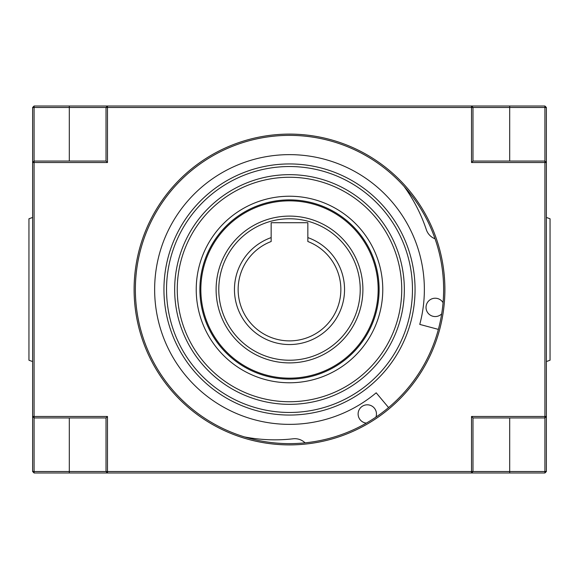 <?xml version="1.0" encoding="UTF-8"?>
<svg xmlns="http://www.w3.org/2000/svg" width="579" height="579" viewBox="0 0 579 579"><rect width="100%" height="100%" fill="white"/><g stroke="black" fill="none" stroke-linecap="round" stroke-linejoin="round"><path stroke-width="0.87" d="M360.225 289.5A70.725 70.725 0 0 0 289.5 218.775A70.725 70.725 0 0 0 218.775 289.5A70.725 70.725 0 0 0 289.5 360.225A70.725 70.725 0 0 0 360.225 289.5M216.105 289.5A73.395 73.395 0 0 1 289.5 216.105A73.395 73.395 0 0 1 362.895 289.5A73.395 73.395 0 0 1 289.5 362.895A73.395 73.395 0 0 1 216.105 289.5M378.159 289.5A88.659 88.659 0 0 1 289.5 378.159A88.659 88.659 0 0 1 200.841 289.5A88.659 88.659 0 0 1 289.5 200.841A88.659 88.659 0 0 1 378.159 289.5M546.381 361.557L550.05 360.225L550.05 218.775L546.381 217.443M32.619 361.557L28.95 360.225L28.95 218.775L32.619 217.443M135.37 289.5A154.13 154.13 0 0 1 289.5 135.37A154.13 154.13 0 0 1 443.63 289.5A154.13 154.13 0 0 1 289.5 443.63A154.13 154.13 0 0 1 135.37 289.5M444.896 289.5A155.396 155.396 0 0 0 289.5 134.104A155.396 155.396 0 0 0 134.104 289.5A155.396 155.396 0 0 0 289.5 444.896A155.396 155.396 0 0 0 444.896 289.5M438.375 329.393L419.768 324.406A134.864 134.864 0 0 0 289.5 154.636A134.864 134.864 0 0 0 232.505 411.727A134.864 134.864 0 0 0 376.191 392.808L388.574 407.573M441.69 313.869A9.177 9.177 0 0 1 426.021 307.391A9.177 9.177 0 0 1 443.065 302.672M366.341 423.111A9.177 9.177 0 0 1 358.112 413.985A9.177 9.177 0 0 1 367.289 404.808A9.177 9.177 0 0 1 375.901 417.133M307.847 241.515A51.379 51.379 0 0 1 289.5 340.879A51.379 51.379 0 0 1 271.153 241.515L271.153 237.6A55.048 55.048 0 0 0 289.5 344.548A55.048 55.048 0 0 0 307.847 237.6L307.847 241.515M271.153 237.6L271.153 222.712L307.847 222.712L307.847 237.6M305.053 442.841A14.678 14.678 0 0 0 293.155 438.788A159.63 159.63 0 0 1 244.512 436.921M404.091 186.431A159.63 159.63 0 0 1 426.347 229.718A14.678 14.678 0 0 0 435.046 238.794M32.619 107.484L107.484 107.484L107.484 106.015L106.015 107.484L106.015 161.063L34.089 161.063L32.619 162.525L34.089 162.525L34.089 106.015L32.619 107.484L32.619 471.516L34.089 472.985L107.484 472.985L107.484 471.516L106.015 471.516L107.484 472.985L471.516 472.985L471.516 471.516L107.484 471.516L107.484 416.475L34.089 416.475L34.089 162.525L107.484 162.525L107.484 107.484L471.516 107.484L471.516 162.525L544.911 162.525L544.911 416.475L471.516 416.475L471.516 471.516L472.985 471.516L472.985 417.937L471.516 416.475M546.381 471.516L472.985 471.516L471.516 472.985L544.911 472.985L546.381 471.516L546.381 107.484L544.911 107.484L544.911 162.525L546.381 162.525L544.911 161.063L472.985 161.063L472.985 107.484L471.516 107.484L471.516 106.015L34.089 106.015M509.686 161.063L509.686 107.484L472.985 107.484L471.516 106.015L509.686 106.015L509.686 107.484L544.911 107.484L544.911 106.015L509.686 106.015M546.381 107.484L544.911 106.015M471.516 162.525L472.985 161.063M106.015 161.063L107.484 162.525M544.911 472.985L544.911 416.475L546.381 416.475L544.911 417.937L472.985 417.937M107.484 416.475L106.015 417.937L106.015 471.516L34.089 471.516L34.089 472.985M106.015 417.937L34.089 417.937L34.089 416.475L32.619 416.475L34.089 417.937L34.089 471.516L32.619 471.516M289.5 382.77A93.27 93.27 0 0 1 196.23 289.5A93.27 93.27 0 0 1 289.5 196.23A93.27 93.27 0 0 1 382.77 289.5A93.27 93.27 0 0 1 289.5 382.77M199.885 289.5A89.615 89.615 0 0 1 289.5 199.885A89.615 89.615 0 0 1 379.115 289.5A89.615 89.615 0 0 1 289.5 379.115A89.615 89.615 0 0 1 199.885 289.5M289.5 404.337A114.837 114.837 0 0 1 174.663 289.5A114.837 114.837 0 0 1 289.5 174.663A114.837 114.837 0 0 1 404.337 289.5A114.837 114.837 0 0 1 289.5 404.337M177.261 289.5A112.239 112.239 0 0 1 289.5 177.261A112.239 112.239 0 0 1 401.739 289.5A112.239 112.239 0 0 1 289.5 401.739A112.239 112.239 0 0 1 177.261 289.5M289.5 166.535A122.965 122.965 0 0 1 412.465 289.5A122.965 122.965 0 0 1 289.5 412.465A122.965 122.965 0 0 1 166.535 289.5A122.965 122.965 0 0 1 289.5 166.535M289.5 163.944A125.556 125.556 0 0 1 415.056 289.5A125.556 125.556 0 0 1 289.5 415.056A125.556 125.556 0 0 1 163.944 289.5A125.556 125.556 0 0 1 289.5 163.944M69.314 417.937L69.314 472.985M509.686 472.985L509.686 417.937M69.314 161.063L69.314 106.015"/></g></svg>
